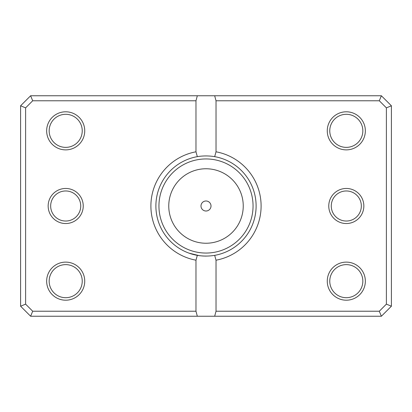<?xml version="1.0" encoding="UTF-8"?>
<svg xmlns="http://www.w3.org/2000/svg" width="412" height="412" viewBox="0 0 412 412"><rect width="100%" height="100%" fill="white"/><g stroke="black" fill="none" stroke-linecap="round" stroke-linejoin="round"><path stroke-width="0.62" d="M206 256.11L202.653 255.996M199.233 255.651L188.964 253.123M190.298 253.586L193.939 254.637M193.985 254.647L196.514 255.203M199.846 255.728L203.126 256.027M200.989 206A5.011 5.011 0 0 0 206 211.011A5.011 5.011 0 0 0 211.011 206A5.011 5.011 0 0 0 206 200.989A5.011 5.011 0 0 0 200.989 206M363.842 206A17.536 17.536 0 0 1 346.301 223.536A17.536 17.536 0 0 1 328.766 206A17.536 17.536 0 0 1 346.301 188.464A17.536 17.536 0 0 1 363.842 206M331.269 206A15.033 15.033 0 0 0 346.301 221.033A15.033 15.033 0 0 0 361.334 206A15.033 15.033 0 0 0 346.301 190.967A15.033 15.033 0 0 0 331.269 206M83.234 206A17.536 17.536 0 0 1 65.699 223.536A17.536 17.536 0 0 1 48.158 206A17.536 17.536 0 0 1 65.699 188.464A17.536 17.536 0 0 1 83.234 206M50.666 206A15.033 15.033 0 0 0 65.699 221.033A15.033 15.033 0 0 0 80.731 206A15.033 15.033 0 0 0 65.699 190.967A15.033 15.033 0 0 0 50.666 206M84.738 130.836A19.04 19.04 0 0 1 65.699 149.88A19.04 19.04 0 0 1 46.654 130.836A19.04 19.04 0 0 1 65.699 111.796A19.04 19.04 0 0 1 84.738 130.836M49.162 130.836A16.537 16.537 0 0 0 65.699 147.372A16.537 16.537 0 0 0 82.235 130.836A16.537 16.537 0 0 0 65.699 114.304A16.537 16.537 0 0 0 49.162 130.836M365.346 130.836A19.04 19.04 0 0 1 346.301 149.88A19.04 19.04 0 0 1 327.262 130.836A19.04 19.04 0 0 1 346.301 111.796A19.04 19.04 0 0 1 365.346 130.836M329.765 130.836A16.537 16.537 0 0 0 346.301 147.372A16.537 16.537 0 0 0 362.838 130.836A16.537 16.537 0 0 0 346.301 114.304A16.537 16.537 0 0 0 329.765 130.836M365.346 281.164A19.04 19.04 0 0 1 346.301 300.204A19.04 19.04 0 0 1 327.262 281.164A19.04 19.04 0 0 1 346.301 262.12A19.04 19.04 0 0 1 365.346 281.164M329.765 281.164A16.537 16.537 0 0 0 346.301 297.696A16.537 16.537 0 0 0 362.838 281.164A16.537 16.537 0 0 0 346.301 264.628A16.537 16.537 0 0 0 329.765 281.164M84.738 281.164A19.04 19.04 0 0 1 65.699 300.204A19.04 19.04 0 0 1 46.654 281.164A19.04 19.04 0 0 1 65.699 262.12A19.04 19.04 0 0 1 84.738 281.164M49.162 281.164A16.537 16.537 0 0 0 65.699 297.696A16.537 16.537 0 0 0 82.235 281.164A16.537 16.537 0 0 0 65.699 264.628A16.537 16.537 0 0 0 49.162 281.164M214.678 156.648C208.889 155.7 203.106 155.7 197.322 156.648A50.109 50.109 0 0 0 197.322 255.352C203.111 256.3 208.894 256.3 214.678 255.352A50.109 50.109 0 0 0 214.678 156.648L216.022 151.801A55.12 55.12 0 0 1 216.022 260.199L216.022 311.225L379.303 311.225L386.389 304.138L386.389 107.862L379.303 100.775L216.022 100.775L216.022 151.801M195.978 311.225L195.978 260.199A55.12 55.12 0 0 1 195.978 151.801L195.978 100.775L32.697 100.775L25.611 107.862L25.611 304.138L32.697 311.225L195.978 311.225L197.322 316.236L30.622 316.236L20.6 306.214L20.6 105.786L30.622 95.764L381.378 95.764L391.4 105.786L391.4 306.214L381.378 316.236L214.678 316.236L216.022 311.225M197.322 316.236L214.678 316.236M197.322 255.352L195.978 260.199M216.022 260.199L214.678 255.352M195.978 151.801L197.322 156.648M197.322 95.764L195.978 100.775M216.022 100.775L214.678 95.764M379.303 311.225L381.378 316.236M386.389 304.138L391.4 306.214M386.389 107.862L391.4 105.786M379.303 100.775L381.378 95.764M30.622 316.236L32.697 311.225M20.6 306.214L25.611 304.138M20.6 105.786L25.611 107.862M30.622 95.764L32.697 100.775M243.24 206A37.24 37.24 0 0 0 206 168.76A37.24 37.24 0 0 0 168.76 206A37.24 37.24 0 0 0 206 243.24A37.24 37.24 0 0 0 243.24 206M158.944 206A47.056 47.056 0 0 1 206 158.944A47.056 47.056 0 0 1 253.056 206A47.056 47.056 0 0 1 206 253.056A47.056 47.056 0 0 1 158.944 206"/></g></svg>
